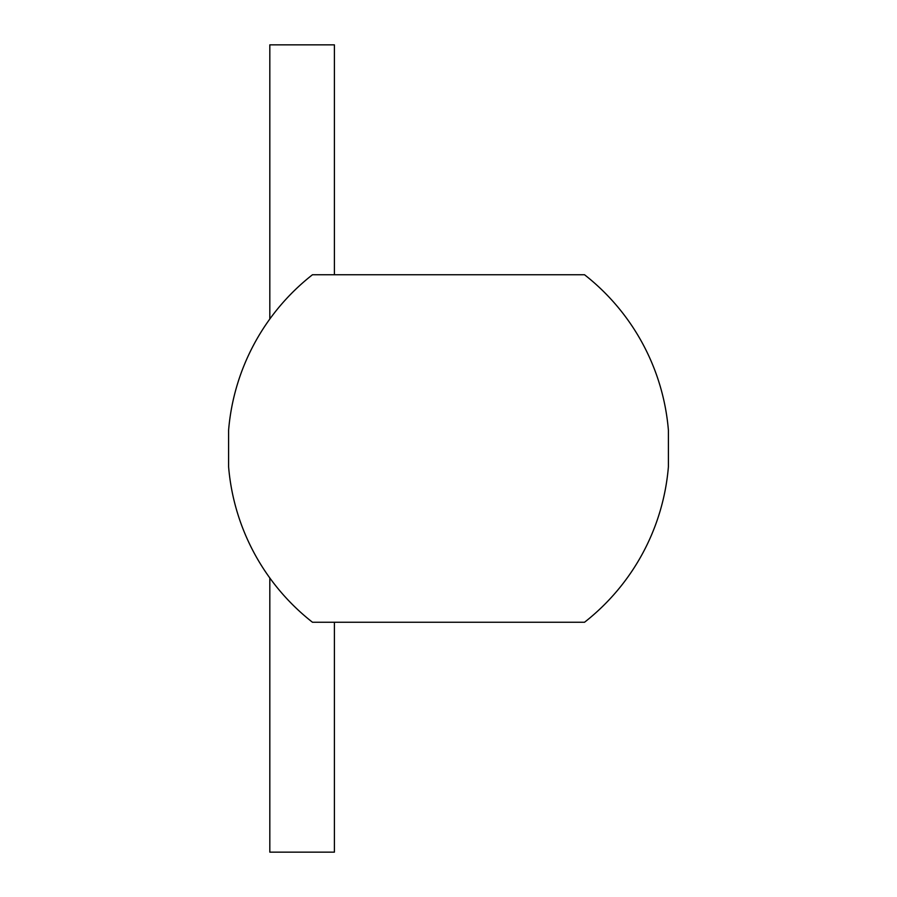 <?xml version="1.0" encoding="UTF-8"?>
<svg xmlns="http://www.w3.org/2000/svg" width="897" height="897" viewBox="0 0 897 897"><rect width="100%" height="100%" fill="white"/><g stroke="black" fill="none" stroke-linecap="round" stroke-linejoin="round"><path stroke-width="1.35" d="M334.402 622.249L334.402 852.15L269.818 852.15L269.818 577.982M269.818 319.018L269.818 44.85L334.402 44.85L334.402 274.751M312.47 622.249A220.662 220.662 0 0 1 228.6 466.799L228.6 430.201A220.662 220.662 0 0 1 312.47 274.751L584.53 274.751A220.662 220.662 0 0 1 668.4 430.201L668.4 466.799A220.662 220.662 0 0 1 584.53 622.249L312.47 622.249"/></g></svg>
